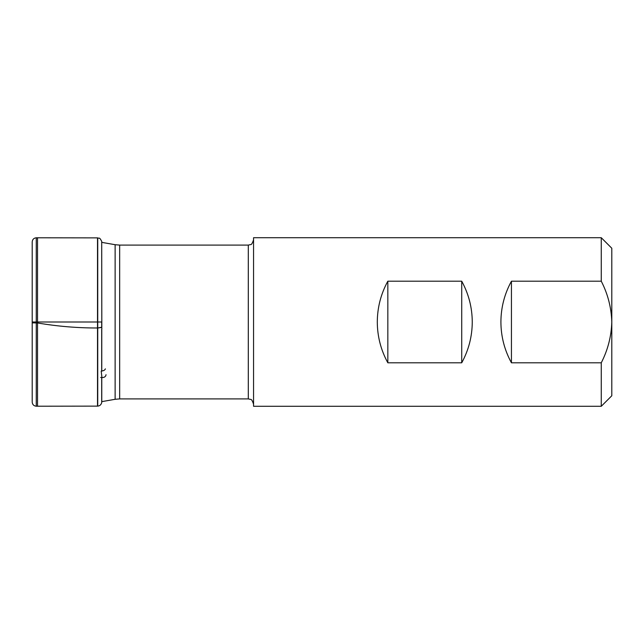 <?xml version="1.0" encoding="UTF-8"?>
<svg xmlns="http://www.w3.org/2000/svg" width="644" height="644" viewBox="0 0 644 644"><rect width="100%" height="100%" fill="white"/><g stroke="black" fill="none" stroke-linecap="round" stroke-linejoin="round"><path stroke-width="0.97" d="M32.224 322L37.521 322L37.521 406.211L97.51 406.123L97.51 237.878L36.257 237.789C33.778 238.055 32.425 239.439 32.2 241.935L32.2 401.518L32.2 322.733L37.521 322.958C57.372 326.347 77.369 328.021 97.51 327.989L97.735 331.451M101.816 401.429L101.704 402.669C101.1 404.762 99.772 405.913 97.735 406.114L97.735 237.886C99.329 238.972 99.023 236.3 101.704 241.331L101.816 322M32.2 322.757L32.2 242.482M32.2 401.518L32.2 241.935M601.263 237.708L611.8 248.246L611.8 395.754L601.263 406.292L601.263 362.805L511.441 362.805C504.494 350.094 500.976 336.49 500.903 322C500.976 307.51 504.494 293.906 511.441 281.195L601.263 281.195L601.263 237.708L253.559 237.708L253.559 406.292L601.263 406.292M387.833 281.195C380.886 293.906 377.376 307.51 377.295 322C377.376 336.49 380.886 350.094 387.833 362.805L461.724 362.805C468.671 350.094 472.181 336.49 472.261 322C472.181 307.51 468.671 293.906 461.724 281.195L387.833 281.195L387.833 362.805M601.263 362.805C607.839 350.022 611.349 336.426 611.8 322C611.333 307.526 607.823 293.922 601.263 281.195M511.441 281.195L511.441 362.805M461.724 281.195L461.724 362.805M101.873 328.77L101.768 327.418L97.735 327.989L101.816 327.233L101.704 241.331M32.2 322.861L37.521 322.958C57.372 326.347 77.369 328.021 97.51 327.989M100.681 377.44L101.937 377.585L101.205 371.113C103.644 370.839 105.036 370.083 105.375 368.843M106.035 374.687C105.793 376.603 104.425 377.577 101.937 377.585M37.521 237.789L37.521 322L101.704 322L101.704 327.546M101.704 402.669L101.704 377.561M101.704 371.057L101.704 329.132M101.768 402.17L101.768 377.569M101.768 371.049L101.768 329.044M37.521 406.211L36.257 406.211L36.257 237.789M101.704 401.647L115.123 399.296L115.123 244.704L101.704 242.353M248.294 245.098L119.663 245.098L119.663 398.902L248.294 398.902L248.294 245.098L250.613 244.559C251.393 244.905 252.376 243.327 253.559 239.826M101.808 242.369L101.768 241.83M36.257 406.211C33.778 405.945 32.425 404.561 32.2 402.065M248.294 398.902L250.613 399.441C251.393 399.095 252.376 400.673 253.559 404.174M115.123 399.296L119.663 398.902M119.663 245.098L115.123 244.704"/></g></svg>
